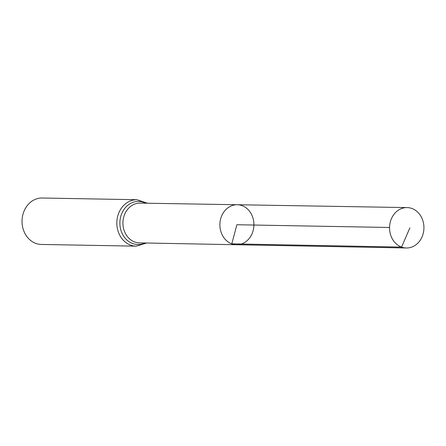 <?xml version="1.0" encoding="UTF-8"?>
<svg xmlns="http://www.w3.org/2000/svg" width="446" height="446" viewBox="0 0 446 446"><rect width="100%" height="100%" fill="white"/><g stroke="black" fill="none" stroke-linecap="round" stroke-linejoin="round"><path stroke-width="0.67" d="M236.525 244.737L139.47 242.875A19.886 16.92 91 0 1 134.753 241.994A19.886 16.92 91 0 1 123.146 219.884A19.886 16.92 91 0 1 140.183 203.108L237.244 204.736A20.003 17.015 91 0 0 220.107 221.606A20.003 17.015 91 0 0 231.781 243.845A20.003 17.015 91 0 0 236.525 244.737A20.003 17.015 91 0 0 253.913 225.04A20.003 17.015 91 0 0 237.244 204.736A20.003 17.015 91 0 0 220.107 221.606A20.003 17.015 91 0 0 231.781 243.845A20.003 17.015 91 0 0 236.525 244.737L406.362 247.987A20.204 17.188 91 0 0 423.7 230.967A20.204 17.188 91 0 0 411.909 208.483A20.204 17.188 91 0 0 407.087 207.585A20.204 17.188 91 0 0 389.776 224.628A20.204 17.188 91 0 0 401.567 247.09A20.204 17.188 91 0 0 406.362 247.987M147.431 203.231L137 199.719L42.214 198.013A23.22 19.758 91 0 0 22.3 217.592A23.22 19.758 91 0 0 35.853 243.421A23.22 19.758 91 0 0 41.378 244.453L136.169 246.153L146.717 243.014M389.553 227.477L236.898 224.734L231.781 243.845L401.567 247.09L409.885 227.845M137 199.719A23.22 19.758 91 0 0 117.086 219.293A23.22 19.758 91 0 0 130.639 245.122A23.22 19.758 91 0 0 136.169 246.153M145.63 203.203A21.553 18.336 91 0 0 121.056 215.468A21.553 18.336 91 0 0 132.696 243.555A21.553 18.336 91 0 0 144.917 242.981M237.244 204.736L407.087 207.585"/></g></svg>
